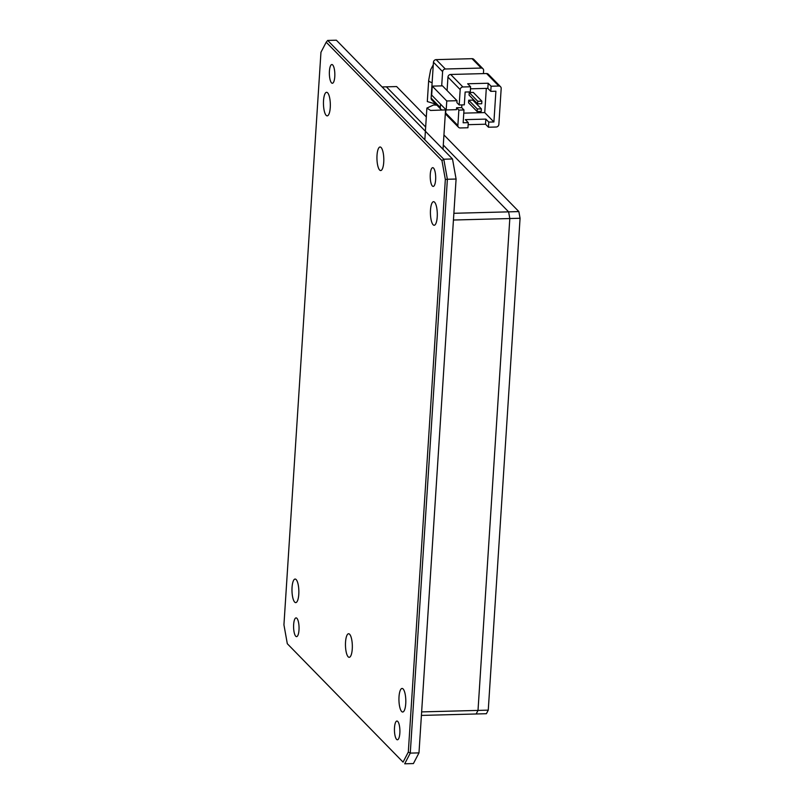<?xml version="1.0" encoding="UTF-8"?>
<svg xmlns="http://www.w3.org/2000/svg" width="804" height="804" viewBox="0 0 804 804"><rect width="100%" height="100%" fill="white"/><g stroke="black" fill="none" stroke-linecap="round" stroke-linejoin="round"><path stroke-width="1.21" d="M295.741 636.225A9.377 2.724 88.5 0 1 293.591 625.914A9.377 2.724 88.5 0 1 296.073 617.894A9.377 2.724 88.5 0 1 296.897 618.296A9.377 2.724 88.5 0 1 299.048 628.607A9.377 2.724 88.5 0 1 296.565 636.637A9.377 2.724 88.5 0 1 295.741 636.225M396.593 739.378A9.377 2.724 88.5 0 1 394.442 729.057A9.377 2.724 88.5 0 1 396.925 721.037A9.377 2.724 88.5 0 1 397.749 721.439A9.377 2.724 88.5 0 1 399.9 731.751A9.377 2.724 88.5 0 1 397.417 739.78A9.377 2.724 88.5 0 1 396.593 739.378M331.519 82.872A9.377 2.724 88.5 0 1 329.369 72.551A9.377 2.724 88.5 0 1 331.861 64.531A9.377 2.724 88.5 0 1 332.685 64.933A9.377 2.724 88.5 0 1 334.836 75.244A9.377 2.724 88.5 0 1 332.353 83.274A9.377 2.724 88.5 0 1 331.519 82.872M432.371 186.015A9.377 2.724 88.5 0 1 430.22 175.704A9.377 2.724 88.5 0 1 432.703 167.674A9.377 2.724 88.5 0 1 433.537 168.076A9.377 2.724 88.5 0 1 435.688 178.398A9.377 2.724 88.5 0 1 433.195 186.417A9.377 2.724 88.5 0 1 432.371 186.015M294.686 602.106A11.789 3.427 88.5 0 1 292.053 587.392A11.789 3.427 88.5 0 1 296.143 579.563A11.789 3.427 88.5 0 1 296.163 579.583A11.789 3.427 88.5 0 1 298.847 590.739A11.789 3.427 88.5 0 1 296.756 602.035A11.789 3.427 88.5 0 1 294.686 602.106M348.172 656.808A11.789 3.427 88.5 0 1 345.539 642.094A11.789 3.427 88.5 0 1 349.629 634.255A11.789 3.427 88.5 0 1 349.639 634.276A11.789 3.427 88.5 0 1 352.323 645.441A11.789 3.427 88.5 0 1 350.232 656.727A11.789 3.427 88.5 0 1 348.172 656.808M401.648 711.5A11.789 3.427 88.5 0 1 399.015 696.787A11.789 3.427 88.5 0 1 403.106 688.958A11.789 3.427 88.5 0 1 403.126 688.978A11.789 3.427 88.5 0 1 405.799 700.143A11.789 3.427 88.5 0 1 403.719 711.429A11.789 3.427 88.5 0 1 401.648 711.5M326.163 115.354A11.789 3.427 88.5 0 1 323.53 100.641A11.789 3.427 88.5 0 1 327.62 92.812A11.789 3.427 88.5 0 1 327.64 92.822A11.789 3.427 88.5 0 1 330.323 103.987A11.789 3.427 88.5 0 1 328.233 115.284A11.789 3.427 88.5 0 1 326.163 115.354M379.649 170.046A11.789 3.427 88.5 0 1 377.016 155.343A11.789 3.427 88.5 0 1 381.106 147.504A11.789 3.427 88.5 0 1 381.116 147.524A11.789 3.427 88.5 0 1 383.799 158.689A11.789 3.427 88.5 0 1 381.709 169.976A11.789 3.427 88.5 0 1 379.649 170.046M433.125 224.748A11.789 3.427 88.5 0 1 430.492 210.035A11.789 3.427 88.5 0 1 434.582 202.206A11.789 3.427 88.5 0 1 434.602 202.226A11.789 3.427 88.5 0 1 437.286 213.382A11.789 3.427 88.5 0 1 435.195 224.678A11.789 3.427 88.5 0 1 433.125 224.748M456.089 179.031L447.376 179.262L443.788 159.202L327.66 40.431L336.373 40.2L452.501 158.971L456.089 179.031L418.984 752.886L413.407 763.569L404.693 763.8L410.271 753.117L418.984 752.886M441.959 160.589L326.213 42.2L320.957 52.26L283.933 624.839L287.309 643.723L403.065 762.112L408.311 752.052L410.271 753.117L447.376 179.262L445.336 179.473L441.959 160.589L443.788 159.202L452.501 158.971M287.309 643.723L403.065 762.112M326.213 42.2L327.66 40.431M408.311 752.052L445.336 179.473M433.276 64.752L430.663 69.677L428.683 80.35L427.306 101.565L435.889 104.128M498.792 86.028L491.103 86.229L490.772 91.355L495.897 91.224L493.907 121.967L488.782 122.097L488.45 127.223L496.138 127.022A2.683 2.442 -44.4 0 0 498.862 124.389L501.183 88.52A2.683 2.442 -44.4 0 0 500.54 86.721L488.309 74.219A2.683 2.442 -44.4 0 0 486.561 73.526L498.792 86.028A2.683 2.442 -44.4 0 1 500.54 86.721M447.084 90.55L447.959 77.094L460.179 89.596L459.184 104.972L456.893 102.631L457.024 100.711L442.501 85.857L432.25 86.128L431.678 95.093L446.19 109.947L456.441 109.676L456.561 107.756L458.853 110.098L457.868 125.464L445.637 112.962A2.683 2.442 135.6 0 0 446.29 114.771L458.511 127.273A2.683 2.442 -44.4 0 1 457.868 125.464M491.103 86.229L488.169 83.234L467.667 83.767L470.601 86.772L462.913 86.973L450.682 74.47A2.683 2.442 135.6 0 0 447.959 77.094M450.682 74.47L486.561 73.526M445.637 112.962L445.858 109.605M458.511 127.273A2.683 2.442 -44.4 0 0 460.26 127.957L467.948 127.756L468.28 122.64L465.345 119.635L485.847 119.103L485.515 124.218L488.45 127.223M468.149 124.68L485.515 124.218M493.907 121.967L484.742 112.59L486.299 88.4M440.512 104.128L440.29 107.495L431.125 98.118L433.446 62.25L442.612 71.626A2.683 2.442 -44.4 0 1 445.336 69.003L436.17 59.627L472.048 58.682L481.214 68.059A2.683 2.442 -44.4 0 1 483.616 70.551L483.415 73.606M442.612 71.626L441.687 85.877M445.838 109.907L442.692 109.987A2.683 2.442 -44.4 0 1 440.29 107.495M481.214 68.059L445.336 69.003M459.184 104.972L464.31 104.842L465.144 92.028L470.27 91.897L470.601 86.772M460.179 89.596A2.683 2.442 -44.4 0 1 462.913 86.973M457.024 100.711L446.773 100.972L432.25 86.128M458.853 110.098L463.978 109.957L463.154 122.771L468.28 122.64M456.561 107.756L461.687 107.615L463.978 109.957M485.847 119.103L488.782 122.097M488.169 83.234L487.837 88.36L470.471 88.812M490.772 91.355L487.837 88.36M477.777 101.284L477.606 103.847L469.054 95.093L469.214 92.53L473.315 92.43L481.877 101.173L477.777 101.284L469.214 92.53M463.777 113.133L484.742 112.59M477.274 108.972L477.114 111.535L468.551 102.781L468.722 100.219L472.822 100.108L481.375 108.862L477.274 108.972L468.722 100.219M461.687 107.615L461.868 104.902M446.773 100.972L446.19 109.947M436.17 59.627A2.683 2.442 135.6 0 0 433.446 62.25M482.963 68.742L473.797 59.365A2.683 2.442 135.6 0 0 472.048 58.682M431.125 98.118A2.683 2.442 135.6 0 0 431.768 99.927L440.934 109.304M477.606 103.847L481.707 103.736L481.877 101.173M477.114 111.535L481.214 111.424L481.375 108.862M445.336 109.917L430.592 110.46L426.884 108.068L433.637 104.962L436.884 105.153M421.407 715.419L476.149 713.982L478.008 710.414L476.149 713.982L486.4 713.711L488.259 710.143L478.008 710.414L509.816 218.537L508.62 211.854L443.285 145.032L508.62 211.854L509.816 218.537L520.067 218.266L518.871 211.583L453.878 213.291M382.071 86.943L386.382 86.832L425.658 127.012L386.382 86.832L396.633 86.561L426.311 116.922M443.939 134.951L518.871 211.583M520.067 218.266L488.259 710.143M478.008 710.414L509.816 218.537L453.436 220.025L421.628 711.902L478.008 710.414M428.683 80.35A9.377 2.683 3.7 0 0 432.12 82.681M426.884 108.068L424.834 139.816M445.557 109.917L443.014 149.273"/></g></svg>
